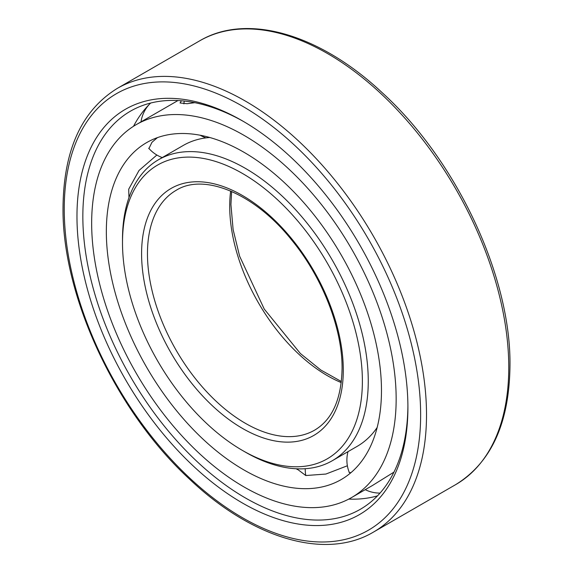 <?xml version="1.0" encoding="UTF-8"?>
<svg xmlns="http://www.w3.org/2000/svg" width="573" height="573" viewBox="0 0 573 573"><rect width="100%" height="100%" fill="white"/><g stroke="black" fill="none" stroke-linecap="round" stroke-linejoin="round"><path stroke-width="0.86" d="M149.489 149.095L148.901 148.593L151.967 142.29L157.41 137.635M381.475 390.514A194.548 112.322 -120 0 0 296.556 194.727A194.548 112.322 -120 0 0 146.638 142.605A194.548 112.322 -120 0 0 106.342 231.664A194.548 112.322 60 0 0 191.26 427.451A194.548 112.322 60 0 0 341.179 479.572A194.548 112.322 60 0 0 381.475 390.514M128.968 197.592L128.703 189.205L139.038 170.453L156.866 155.025M347.374 465.77L325.879 474.05L305.774 475.533L296.814 468.8M350.912 472.704L349.165 472.439L349.107 472.023M396.158 398.994A215.319 124.312 -120 0 0 302.172 182.307A215.319 124.312 -120 0 0 136.252 124.62A215.319 124.312 -120 0 0 91.659 223.191A215.319 124.312 60 0 0 185.645 439.878A215.319 124.312 60 0 0 351.564 497.565A215.319 124.312 60 0 0 396.158 398.994M194.799 102.682L187.135 103.713L180.044 102.982L181.405 100.776M351.564 497.565L372.328 485.575L393.945 472.131M150.656 103.04A229.164 132.306 -120 0 0 146.251 107.652A229.164 132.306 -120 0 0 133.523 126.275M377.457 495.874A229.164 132.306 60 0 1 371.261 497.385A229.164 132.306 60 0 1 348.771 499.097M407.904 405.763A229.859 132.707 60 0 1 361.434 508.638A229.859 132.707 60 0 1 183.919 448.509A229.859 132.707 60 0 1 82.841 216.401A229.859 132.707 -120 0 1 131.589 110.532A229.859 132.707 -120 0 1 243.919 121.727M407.912 407.475A234.013 135.106 -120 0 0 242.443 120.867A234.013 135.106 -120 0 0 76.968 216.401A234.013 135.106 60 0 0 242.436 503.008A234.013 135.106 60 0 0 407.912 407.475M209.732 137.491A173.777 100.332 -120 0 0 183.288 145.427L158.492 159.745A173.777 100.332 -120 0 0 122.5 239.299L122.5 242.687A169.622 97.933 -120 0 1 242.436 173.44A169.622 97.933 -120 0 1 362.38 381.188A169.622 97.933 60 0 1 242.436 450.435A169.622 97.933 60 0 1 122.5 242.687M377.163 427.487A173.777 100.332 60 0 1 357.065 446.417L332.268 460.735A173.777 100.332 60 0 1 245.373 452.133L242.436 450.435M158.492 159.745A173.777 100.332 -120 0 1 292.402 206.301A173.777 100.332 -120 0 1 368.26 381.188A173.777 100.332 60 0 1 332.268 460.735M305.781 475.54A32.969 23.987 -78.6 0 1 305.216 468.721M420.639 414.823A252.013 145.499 -120 0 0 242.436 106.17A252.013 145.499 -120 0 0 64.24 209.052A252.013 145.499 60 0 0 242.436 517.706A252.013 145.499 60 0 0 420.639 414.823M426.513 414.823A256.167 147.898 -120 0 0 314.699 157.023A256.167 147.898 -120 0 0 117.293 88.392C81.724 110.367 63.632 150.019 63.023 207.362C61.898 295.797 115.739 411.307 189.491 479.085C252.206 538.663 325.736 560.559 373.46 532.088A256.167 147.898 60 0 0 426.513 414.823M117.293 88.392L199.54 40.912A256.167 147.898 -120 0 1 396.939 109.543A256.167 147.898 -120 0 1 508.76 367.336A256.167 147.898 60 0 1 455.707 484.608L373.46 532.088M343.291 370.165A142.62 82.34 60 0 1 242.436 428.389A142.62 82.34 60 0 1 141.588 253.71A142.62 82.34 -120 0 1 242.436 195.486A142.62 82.34 -120 0 1 343.291 370.165M314.613 430.158A138.465 79.948 60 0 1 207.906 393.064A138.465 79.948 60 0 1 147.462 253.71A138.465 79.948 -120 0 1 176.14 190.322C203.608 172.824 254.362 193.044 291.772 240.13C322.434 277.368 342.432 328.637 342.074 368.468C341.465 399.109 332.311 419.672 314.613 430.158M230.661 191.045A138.465 79.948 -120 0 0 229.709 206.23A138.465 79.948 60 0 0 341.25 382.585M204.54 138.079A32.969 32.969 0 0 0 204.776 137.42M149.166 104.522A32.969 32.969 0 0 0 141.001 121.877M148.715 148.228A32.969 32.969 0 0 0 162.245 157.575M177.945 100.547L136.252 124.62M296.914 468.807A32.969 32.969 0 0 0 297.007 469.473M365.23 489.671A32.969 32.969 0 0 0 380.028 493.095M347.997 451.653A32.969 32.969 0 0 0 349.358 472.639M184.255 101.049A32.969 32.969 0 0 0 183.89 103.892M200.249 135.249A32.969 32.969 0 0 0 206.001 137.871M199.54 40.912C246.913 12.663 319.727 33.986 382.141 92.64C456.538 160.239 511.13 276.623 509.977 365.638C509.368 422.981 491.276 462.633 455.707 484.608M231.628 191.461L230.926 204.532L233.118 229.594L239.614 256.195L264.232 309.048L300.367 353.498L320.744 369.965L341.372 381.539"/></g></svg>
